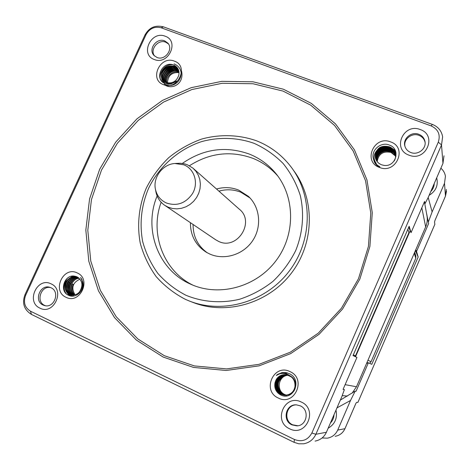 <?xml version="1.0" encoding="UTF-8"?>
<svg xmlns="http://www.w3.org/2000/svg" width="470" height="470" viewBox="0 0 470 470"><rect width="100%" height="100%" fill="white"/><g stroke="black" fill="none" stroke-linecap="round" stroke-linejoin="round"><path stroke-width="0.7" d="M355.52 356.754L410.204 230.694L408.741 227.227M407.872 229.219L408.923 232.674L355.473 355.872L354.462 356.26M315.082 441.083C320.323 440.108 324.094 437.165 326.397 432.259L341.802 396.721L344.381 389.595L343.065 389.407L356.941 357.417L353.023 355.59L409.164 226.246L411.044 232.668L410.204 230.694M352.124 393.149L356.483 386.757L425.661 226.887C427.324 222.956 427.7 218.932 426.795 214.808L424.422 201.824M428.194 197.459L432.118 211.917L428.329 222.099L428.599 223.591L416.538 251.474L415.791 249.699M428.182 221.235L426.596 213.727M411.044 232.668L424.58 201.454L424.986 203.692L428.105 197.664L442.952 163.413L443.986 155.811M25.633 295.325L146.047 34.639L144.989 34.933L24.963 294.731L25.633 295.325C23.136 302.298 24.745 307.591 30.468 311.193L294.443 439.497C302.069 442.299 307.873 440.137 311.874 433.005L438.298 142.134C440.649 134.714 438.252 129.297 431.108 125.89L161.116 27.765C154.636 26.161 149.613 28.453 146.047 34.639M250.017 197.976L240.828 192.224C233.731 189.41 226.428 189.052 218.932 191.149M193.082 224.484C193.041 236.533 197.823 245.998 207.423 252.883M215.624 239.735L218.738 241.463C237.274 250.569 255.557 221.576 239.189 209.091L193.617 168.736M415.427 250.539L418.165 257.031L371.782 364.326L368.398 362.752L356.066 391.252L355.191 391.128L350.52 400.481L336.966 407.884M414.246 253.271L415.797 258.265L415.832 255.821L414.722 252.173M415.797 258.265L371.059 361.73L367.969 360.214M369.602 363.31L371.059 361.73M432.118 211.917L444.497 183.312L445.437 176.309C444.926 173.078 443.404 170.381 440.872 168.213M436.701 177.83C438.457 185.28 435.931 191.102 429.134 195.297M416.538 251.474L418.165 257.031M353.334 354.862L355.473 355.872M366.571 363.451L368.398 362.752M434.239 183.517C434.133 186.596 432.976 189.269 430.761 191.537M433.076 188.311L432.447 187.647M428.329 222.099L426.308 212.158M322.085 437.97L327.326 438.175C332.143 437.276 335.598 434.58 337.707 430.085L350.52 400.481M355.808 403.565L356.607 402.367L357.911 402.367M444.497 183.312L445.484 196.078L434.979 220.389L434.538 222.052L434.832 224.355M409.029 155.171C391.733 149.348 403.424 122.688 420.215 129.544C437.688 135.178 425.926 162.238 409.029 155.171M379.454 167.42C362.411 161.568 374.102 135.019 390.646 141.905C407.866 147.58 396.098 174.529 379.454 167.42M289.591 428.775C272.588 421.296 284.791 393.472 301.27 402.026C318.454 409.311 306.17 437.576 289.591 428.775M289.937 371.588C306.91 378.644 294.708 406.597 278.34 398.049C261.537 390.805 273.663 363.275 289.937 371.588M51.071 283.857C65.512 289.925 53.762 315.546 39.903 308.126C25.609 301.899 37.283 276.636 51.071 283.857M66.047 297.293C51.553 291.089 63.227 265.726 77.221 272.929C91.867 278.969 80.112 304.689 66.047 297.293M163.56 84.688C148.808 79.671 160.1 55.143 174.364 61.129C189.257 65.994 177.895 90.857 163.56 84.688M154.342 59.52C139.749 54.667 150.97 30.38 165.082 36.19C179.81 40.89 168.518 65.512 154.342 59.52M283.398 89.218L311.375 103.418L335.504 123.904L354.421 149.812L366.964 179.928L372.275 212.722L369.896 246.427L359.832 279.151L342.577 309.019L319.083 334.311L290.719 353.593L259.14 365.836L226.152 370.478L193.587 367.434L163.166 357.053L136.4 340.098L114.527 317.608L98.459 290.842L88.801 261.191L85.834 230.089L89.553 198.975L99.687 169.218L115.726 142.11L136.958 118.828L162.467 100.398L191.167 87.684L221.817 81.345L253.042 81.809L283.398 89.218M335.991 410.122C337.589 418.147 334.969 424.181 328.142 428.24M340.351 400.076L355.191 391.128M418.794 134.285C411.326 131.183 402.42 138.903 404.929 146.27C405.869 149.231 407.837 151.311 410.833 152.515C418 155.547 426.813 148.485 424.921 141.206C424.11 137.898 422.066 135.595 418.794 134.285M377.31 150C375.136 153.003 374.678 156.187 375.953 159.542L377.357 161.868L378.943 163.384L381.376 164.735L383.62 165.305C395.711 167.725 401.139 149.202 389.718 145.212C381.023 141.153 370.501 150.406 373.491 159.019L376.253 163.484C373.027 158.831 373.38 154.336 377.31 150C379.502 146.605 383.532 145.536 389.401 146.793C392.133 147.85 394.048 149.842 395.153 152.768C395.957 156.099 395.617 158.854 394.13 161.034M300.265 405.839L296.546 404.882C285.801 403.712 281.888 420.591 291.958 424.874L296.846 425.861C307.098 425.832 309.806 409.781 300.265 405.839M254.1 143.327C237.197 137.363 218.885 136.835 201.395 141.676C178.4 149.348 159.066 166.521 148.467 188.546C141.311 205.79 139.379 223.45 142.663 241.527C145.841 253.107 150.917 263.752 157.885 273.464C165.828 282.405 175.151 289.655 185.856 295.225C202.629 302.175 221.417 303.614 239.765 299.202C251.785 295.231 262.865 289.273 272.994 281.336C282.305 272.412 289.861 262.19 295.654 250.675C302.88 232.814 304.448 213.503 300.254 195.361C296.453 183.606 290.766 173.001 283.193 163.554C274.697 155 265.004 148.262 254.1 143.327M182.348 163.425C203.422 148.837 225.729 145.712 249.282 154.06C259.228 158.032 267.741 164.101 274.821 172.261C295.166 195.726 296.065 234.136 276.072 260.609C256.238 287.211 219.061 297.152 190.785 284.25L190.75 284.233C158.084 270.162 143.162 229.031 157.139 195.949M286.635 374.725C280.978 374.008 277.094 376.717 274.991 382.844C274.122 388.091 275.931 392.08 280.414 394.812C293.362 401.868 302.798 379.537 289.414 373.726L285.913 372.598L282.247 372.575L277.576 374.384L276.313 375.518C280.461 372.816 284.714 372.692 289.068 375.136L291.124 376.828C293.885 378.867 295.172 382.092 294.972 386.51C293.903 392.145 290.325 395.047 284.244 395.229L281.066 394.33C274.527 390.688 274.363 382.856 276.618 379.883C279.221 375.947 282.64 374.249 286.87 374.778M51.013 287.763L49.885 287.329C40.126 283.921 33.535 300.97 43.07 305.03L44.562 305.576C54.314 308.537 60.407 291.641 51.013 287.763M77.074 276.889L75.159 276.272C64.672 273.493 58.738 290.936 68.226 295.119C75.417 299.302 85.105 290.489 82.79 281.894L80.605 277.488C83.454 282.317 83.196 286.923 79.824 291.306C83.331 285.267 82.415 280.461 77.074 276.889M164.336 81.498L166.198 82.514C172.361 83.877 176.561 81.433 178.8 75.188C179.581 70.535 177.966 67.181 173.953 65.13C162.467 59.966 153.531 79.477 165.011 83.496L168.043 84.206L171.25 83.942L176.597 80.975C173.048 83.76 169.505 84.342 165.963 82.708L163.349 80.64C161.175 78.872 160.799 75.77 162.226 71.346C164.864 66.74 168.912 65.066 174.376 66.329L177.578 68.567L178.436 69.736M164.635 40.861C156.592 37.424 147.874 49.409 154.019 55.46L156.998 57.463C164.882 60.906 173.677 49.262 167.849 43.093L164.635 40.861M164.288 355.678L194.339 365.913L226.505 368.909L259.076 364.315L290.254 352.218L318.255 333.177L341.449 308.208L358.487 278.716L368.427 246.409L370.783 213.127L365.548 180.744L353.176 150.999L334.505 125.396L310.682 105.145L283.046 91.098L253.054 83.754L222.198 83.284L191.907 89.535L163.542 102.09L138.327 120.302L117.336 143.309L101.485 170.099L91.474 199.515L87.808 230.271L90.757 261.003L100.316 290.296L116.208 316.733L137.833 338.94L164.288 355.678M277.817 176.033C270.885 168.107 262.571 162.203 252.872 158.32C230.823 150.388 209.679 152.868 189.445 165.746M161.151 202.247C149.56 233.478 163.36 270.943 193.094 285.231M216.511 189.011C224.084 186.884 231.452 187.242 238.613 190.08L248.383 196.337C260.063 207.123 262.06 226.675 252.684 240.652C243.407 254.693 224.478 260.545 209.884 254.088L206.371 252.29C195.737 245.446 190.415 235.576 190.409 222.674M330.416 422.994C332.66 420.709 333.859 417.942 334.017 414.675M425.091 142.381L425.068 142.257C424.257 138.967 422.224 136.664 418.964 135.36C411.996 132.493 403.466 139.067 404.905 146.182M155.787 191.172L155.928 191.96C157.168 197.706 160.164 202.2 164.917 205.437L168.172 207.182L172.461 208.486L176.984 208.856L181.555 208.286L185.979 206.788L190.068 204.421L193.658 201.289L196.583 197.518L198.734 193.264L200.014 188.717L200.379 184.058L199.803 179.487L198.322 175.192L195.996 171.356L192.929 168.125L187.412 164.782L184.675 163.883L180.374 163.243L175.457 163.442M183.823 164.823L174.846 163.489C162.679 164.218 152.732 177.466 155.453 189.328C156.91 195.761 160.581 200.326 166.474 203.022C176.873 206.43 185.474 203.404 192.277 193.934C198.933 183.535 194.592 168.871 183.823 164.823M395.875 156.046L395.722 155.729M395.64 155.576L393.525 152.926L390.617 151.158C379.971 148.209 376.029 157.186 376.693 160.957M395.617 155.059L393.437 152.092L390.341 150.165C379.237 147.21 375.465 156.675 376.423 160.511M395.564 154.542C394.418 151.939 392.585 150.142 390.059 149.16C378.497 146.229 374.937 156.134 376.182 160.053M395.634 154.53L395.534 154.195M395.481 154.037C394.377 151.158 392.474 149.196 389.777 148.15C377.751 145.242 374.414 155.588 375.965 159.577M395.37 153.531L395.241 153.097C394.136 150.171 392.221 148.185 389.489 147.128C377.011 144.249 373.903 155.053 375.777 159.095M376.887 161.251C376.417 157.532 380.465 148.873 390.805 151.828L395.646 155.928M395.728 156.075L395.899 156.387M376.605 160.811C375.847 157.021 379.731 147.88 390.529 150.835L393.496 152.656L395.634 155.405M395.904 156.633L395.728 156.328M395.634 156.181L390.964 152.409C383.109 150.899 378.509 153.978 377.175 161.639M375.9 159.424C374.243 155.411 377.51 144.919 389.683 147.815C392.409 148.873 394.318 150.852 395.417 153.772L395.446 153.872M376.106 159.9C374.766 155.952 378.25 145.906 389.965 148.831C392.55 149.836 394.406 151.681 395.54 154.377M376.341 160.364C375.289 156.504 378.996 146.893 390.247 149.836L393.402 151.822L395.599 154.888M296.376 404.876C286.083 404.623 283.034 420.715 292.646 424.798L297.821 425.761M286.418 395.211L284.168 394.536L286.183 395.235M287.998 375.089C284.039 375.025 280.948 376.952 278.728 380.865C276.795 383.667 277.394 391.293 283.457 394.489L285.83 395.264M285.948 395.288L286.471 395.37M287.663 374.984C283.616 374.784 280.425 376.646 278.093 380.565C276.066 383.426 276.536 391.111 282.746 394.442L285.478 395.282M287.329 374.884C283.199 374.549 279.909 376.347 277.459 380.271C275.338 383.185 275.673 390.928 282.029 394.395L285.125 395.282M286.982 374.802C282.776 374.32 279.392 376.047 276.824 379.977C274.603 382.938 274.809 390.746 281.307 394.348L284.767 395.27M291.124 376.828L286.823 374.766C280.702 374.126 276.76 376.817 274.991 382.844M288.521 375.283C278.528 375.113 275.549 390.705 284.873 394.583L286.547 395.194M289.931 375.736C293.386 377.557 295.319 380.582 295.73 384.824C295.448 391.293 291.911 394.782 285.125 395.288M285.008 395.282L281.794 394.377C275.397 390.87 275.097 383.103 277.253 380.177C279.738 376.247 283.058 374.473 287.217 374.854M285.361 395.282L282.511 394.43C276.254 391.052 275.831 383.344 277.887 380.471C280.261 376.546 283.481 374.707 287.558 374.948M285.719 395.27L283.228 394.477C277.112 391.234 276.56 383.59 278.522 380.765C280.778 376.852 283.904 374.948 287.893 375.054M286.066 395.247L283.939 394.518C277.97 391.416 277.282 383.831 279.157 381.064C281.301 377.157 284.321 375.195 288.222 375.166M50.578 287.57C41.025 285.331 35.573 301.581 44.627 305.406L45.425 305.741M76.957 276.836C74.025 275.814 70.747 277.171 67.122 280.901C64.214 286.571 65.142 291.089 69.913 294.449L70.87 294.831M79.824 291.306C77.967 294.243 74.883 295.395 70.571 294.749L69.437 294.314C64.748 292.769 63.562 284.321 66.758 280.584C70.524 276.889 73.849 275.608 76.733 276.736M71.375 294.943L70.9 294.731C66.264 291.617 65.26 287.229 67.88 281.565C71.211 277.788 74.389 276.284 77.415 277.053M72.133 295.037C67.85 292.17 66.834 287.975 69.078 282.47C71.904 278.733 74.9 277.059 78.067 277.435M73.584 295.454L73.126 295.195M72.909 295.06C69.254 292.217 68.414 288.257 70.388 283.181C72.691 279.691 75.459 277.923 78.69 277.887M73.708 295.001C67.069 289.397 73.05 277.776 79.283 278.404M74.53 294.86C71.939 292.04 71.469 288.533 73.126 284.332L72.169 284.027C70.447 288.533 71.046 292.181 73.972 294.966M78.884 278.046C72.844 276.607 65.4 289.397 73.167 295.048M78.273 277.576C75.082 277.329 72.163 279.039 69.507 282.699C67.351 288.069 68.309 292.187 72.386 295.054M77.626 277.171C74.56 276.519 71.434 278.093 68.25 281.888C65.771 287.546 66.811 291.876 71.375 294.866L71.616 294.978M76.263 276.56L75.159 276.272M163.824 81.099C159.318 78.531 164.888 63.773 175.428 67.574L178.183 69.343M164.471 81.598C160.605 78.543 166.762 65.036 176.473 68.808L178.524 69.971M165.187 82.044C161.974 78.508 168.63 66.352 177.507 70.036L178.741 70.635M165.975 82.426C163.46 78.331 170.481 67.768 178.535 71.252L178.917 71.411M166.832 82.726C165.252 78.108 171.773 69.742 179.029 72.274M178.976 71.763L178.87 71.646C171.086 68.279 163.977 78.208 166.245 82.532M178.8 70.876L177.848 70.43C169.235 66.811 162.444 78.455 165.434 82.18M178.6 70.171L176.808 69.207C167.373 65.453 161.04 78.555 164.7 81.751M178.33 69.566L175.768 67.974C165.505 64.184 159.73 78.531 164.03 81.269M177.86 68.902L174.717 66.734C169.429 65.483 165.44 67.051 162.743 71.44C161.181 75.817 161.404 78.913 163.431 80.723M168.448 43.91L165.716 42.188C158.184 38.969 149.56 49.573 154.513 55.953M189.956 301.252L192.941 302.404C226.229 315.599 268.394 303.491 291.471 273.041C314.688 242.696 315.117 198.857 293.486 170.322M330.927 421.813L331.556 421.69M256.508 140.794C238.86 134.585 219.754 134.05 201.518 139.102C189.627 143.438 178.723 149.607 168.8 157.609C159.659 166.515 152.174 176.632 146.346 187.976C138.944 205.566 136.805 224.742 140.272 243.225C143.585 255.304 148.867 266.414 156.128 276.56C164.406 285.895 174.135 293.48 185.303 299.308L189.339 301.012C223.221 314.454 266.202 301.928 289.52 270.726C312.973 239.63 312.955 194.927 290.525 166.233C281.407 154.624 270.068 146.147 256.508 140.794M179.052 72.597C171.82 72.163 167.954 75.588 167.461 82.885M79.947 279.127C72.668 282.617 71.011 287.822 74.971 294.749M161.116 27.765L163.478 26.861L432.429 124.438L431.108 125.89M326.397 432.259L315.869 434.28L441.524 144.954L442.634 136.799C441.541 130.854 438.14 126.736 432.429 124.438M438.298 142.134L441.524 144.954L442.952 163.413M445.46 196.143L446.377 189.469M421.819 207.816L425.661 226.887M356.483 386.757L345.127 384.654M366.994 362.464L367.969 362.916M355.802 403.577L344.945 428.693L337.707 430.085M434.868 224.272L357.893 402.414L434.856 224.319M24.963 294.731C21.879 303.209 24.046 309.765 31.461 314.418L30.468 311.193M347.412 396.075L342.201 395.611M31.461 314.418L294.085 442.329L298.791 443.798L303.69 443.792C309.319 442.746 313.378 439.573 315.869 434.28L311.874 433.005M294.085 442.329L294.443 439.497M344.957 428.669L344.945 428.693C342.965 432.923 339.704 435.467 335.163 436.313C339.71 435.461 342.977 432.923 344.962 428.681L355.866 403.46M376.253 163.484L373.474 158.948M376.746 151.287C379.014 147.768 383.385 146.434 389.859 147.28M391.316 147.792L395.264 150.494M374.508 161.375L374.361 159.788M375.413 154.894L376.229 153.42M377.11 152.239C379.372 148.773 383.696 147.457 390.082 148.273M391.557 148.784L393.143 149.595M393.584 149.871L395.746 151.728M374.772 161.797L374.702 160.834M375.33 156.88L375.559 156.287M375.759 155.846L376.582 154.366M377.481 153.179C379.731 149.771 384.008 148.467 390.306 149.26M391.786 149.766L393.39 150.576M393.831 150.858L394.395 151.258M394.565 151.387L396.004 152.721M276.313 375.518L281.647 372.681M281.43 373.48L286.013 372.616M282.776 373.374L286.682 372.745M277.835 392.914C274.333 385.899 274.333 380.771 277.835 377.533M283.798 373.403L287.211 372.88M280.202 394.7L277.723 391.733M277.112 390.576C275.279 384.818 275.749 380.53 278.522 377.704M279.38 376.699L280.655 375.548M284.626 373.497L287.663 373.015M80.605 277.488L82.091 279.779M66.258 293.697C61.917 288.645 64.889 279.139 68.849 277.188M69.061 295.507L66.223 291.453M65.606 289.079C65.483 284.338 66.605 280.931 68.973 278.863M71.029 277.159L73.173 276.055M70.559 295.959L68.761 293.95M68.538 293.603L67.674 291.846M67.063 289.444C66.957 284.785 68.062 281.43 70.371 279.38M72.439 277.653L74.372 276.624M74.818 276.454L75.276 276.295M71.722 296.112L70.459 294.719M70.43 294.678L70.206 294.355M69.977 294.003L69.114 292.234M68.508 289.802C68.42 285.231 69.501 281.93 71.757 279.903M73.837 278.146L75.776 277.112M76.228 276.936L76.692 276.777M72.75 296.124L71.898 295.125M71.411 294.402L70.541 292.616M70.471 295.941L68.62 293.862M68.373 293.474L67.445 291.471M66.869 288.451C67.004 284.685 67.915 281.912 69.595 280.12M72.004 277.852L74.148 276.648M74.642 276.448L75.153 276.272M176.597 80.975L175.298 82.097M160.893 80.006C158.126 76.91 162.456 63.644 172.978 64.778M162.174 81.621L161.351 76.422M161.709 74.618C163.02 70.212 166.221 67.38 171.303 66.135M173.312 65.988L176.003 66.382M163.096 82.409L162.45 77.591M162.814 75.776C164.124 71.422 167.291 68.626 172.308 67.38M174.329 67.228L176.038 67.386M176.385 67.457L177.261 67.68M163.954 82.973L163.489 80.593M163.478 80.288L163.537 78.754M163.912 76.927C165.217 72.633 168.354 69.86 173.307 68.614M175.345 68.456L177.055 68.614M177.413 68.679L177.719 68.749M164.817 83.413L164.571 81.798M164.553 81.451L164.618 79.906M164.999 78.067C166.309 73.831 169.406 71.088 174.3 69.842M176.344 69.672L178.071 69.83M174.082 63.867C178.101 65.553 180.451 68.461 181.12 72.603C181.303 75.905 180.263 78.925 177.995 81.651C173.965 85.775 169.394 86.592 164.277 84.095M181.549 71.176C184.369 83.466 172.59 89.899 165.229 85.188M144.989 34.933C149.202 27.471 155.364 24.787 163.478 26.861M434.938 220.512L445.478 196.119L446.5 191.231M277.647 175.798L274.821 172.261M249.564 197.494L248.383 196.337M155.453 189.328L155.928 191.96M373.832 159.964C374.349 162.873 376.241 165.34 379.502 167.361M373.486 158.995C374.202 162.344 376.347 164.941 379.919 166.774M75.065 276.254L74.519 276.448M74.007 276.66L71.804 277.946M69.319 280.42L67.433 284.056L66.822 288.063M67.351 291.294L68.279 293.392M68.526 293.803L70.359 295.912M215.994 239.982L164.917 205.437M425.068 142.257L424.921 141.206M395.241 153.097L395.153 152.768M297.516 425.779L296.846 425.861"/></g></svg>
